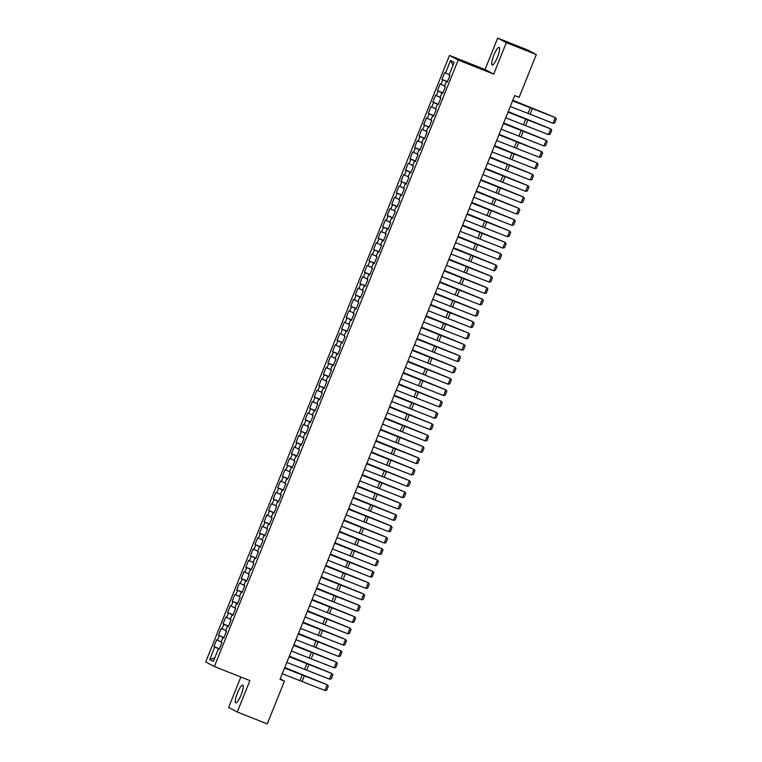 <?xml version="1.0" encoding="UTF-8"?>
<svg xmlns="http://www.w3.org/2000/svg" width="762" height="762" viewBox="0 0 762 762"><rect width="100%" height="100%" fill="white"/><g stroke="black" fill="none" stroke-linecap="round" stroke-linejoin="round"><path stroke-width="1.14" d="M241.097 694.934A9.544 2.057 -68.4 0 0 242.783 685.095A9.544 2.057 -68.4 0 0 237.439 693.001A9.544 2.057 -68.4 0 0 235.753 702.831A9.544 2.057 -68.4 0 0 241.097 694.934M497.491 57.121A9.544 2.057 -68.4 0 0 499.177 47.292A9.544 2.057 -68.4 0 0 493.843 55.197A9.544 2.057 -68.4 0 0 492.157 65.027A9.544 2.057 -68.4 0 0 497.491 57.121M240.84 677.008L228.6 707.45L237.258 712.022L267.243 723.9L284.436 681.133L280.187 678.885M449.504 55.445L205.702 661.949L214.36 666.521L458.172 60.027L449.504 55.445L485.042 69.523L493.7 74.105L506.339 42.672L497.672 38.1L485.042 69.523M497.672 38.1L527.656 49.978L536.315 54.55L506.339 42.672M452.999 65.256L450.533 60.531L445.513 73.009L444.684 72.571L441.95 79.372L442.779 79.82L440.95 84.353L440.122 83.915L437.388 90.726L438.217 91.164L436.397 95.698L435.559 95.26L432.826 102.07L433.654 102.508L431.835 107.042L431.006 106.604L428.263 113.414L429.092 113.852L427.272 118.386L426.444 117.948L423.701 124.758L424.539 125.197L422.71 129.73L421.881 129.292L419.148 136.103L419.976 136.541L418.147 141.075L417.319 140.637L414.585 147.447L415.414 147.885L413.595 152.419L412.756 151.981L410.023 158.791L410.851 159.229L409.032 163.763L408.203 163.325L405.46 170.136L406.289 170.574L404.47 175.108L403.641 174.669L400.898 181.48L401.736 181.918L399.907 186.461L399.078 186.014L396.345 192.824L397.173 193.262L395.345 197.806L394.516 197.368L391.782 204.168L392.611 204.607L390.792 209.15L389.953 208.712L387.22 215.513L388.048 215.951L386.229 220.494L385.391 220.056L382.657 226.857L383.486 227.295L381.667 231.839L380.838 231.4L378.095 238.201L378.933 238.639L377.104 243.183L376.276 242.745L373.542 249.545L374.371 249.993L372.542 254.527L371.713 254.089L368.979 260.89L369.808 261.337L367.989 265.871L367.151 265.433L364.417 272.244L365.246 272.682L363.426 277.216L362.588 276.777L359.855 283.588L360.683 284.026L358.864 288.56L358.035 288.122L355.292 294.932L356.13 295.37L354.301 299.904L353.473 299.466L350.739 306.276L351.568 306.715L349.739 311.248L348.91 310.81L346.177 317.621L347.005 318.059L345.176 322.593L344.348 322.155L341.614 328.965L342.443 329.403L340.624 333.937L339.785 333.499L337.052 340.309L337.88 340.747L336.061 345.281L335.232 344.843L332.489 351.653L333.327 352.092L331.499 356.626L330.67 356.187L327.936 362.998L328.765 363.436L326.936 367.979L326.107 367.532L323.374 374.342L324.202 374.78L322.374 379.324L321.545 378.885L318.811 385.686L319.64 386.124L317.821 390.668L316.982 390.23L314.249 397.031L315.077 397.469L313.258 402.012L312.43 401.574L309.686 408.375L310.525 408.813L308.696 413.356L307.867 412.918L305.133 419.719L305.962 420.157L304.133 424.701L303.305 424.263L300.571 431.063L301.4 431.502L299.571 436.045L298.742 435.607L296.008 442.408L296.837 442.855L295.018 447.389L294.18 446.951L291.446 453.761L292.275 454.2L290.455 458.734L289.627 458.295L286.883 465.106L287.722 465.544L285.893 470.078L285.064 469.64L282.331 476.45L283.159 476.888L281.33 481.422L280.502 480.984L277.768 487.794L278.597 488.232L276.768 492.766L275.939 492.328L273.206 499.139L274.034 499.577L272.215 504.111L271.377 503.672L268.643 510.483L269.472 510.921L267.653 515.455L266.824 515.017L264.081 521.827L264.919 522.265L263.09 526.799L262.261 526.361L259.528 533.171L260.356 533.61L258.528 538.143L257.699 537.705L254.965 544.516L255.794 544.954L253.965 549.497L253.136 549.05L250.403 555.86L251.231 556.298L249.412 560.842L248.574 560.403L245.84 567.204L246.669 567.642L244.85 572.186L244.021 571.748L241.278 578.548L242.116 578.987L240.287 583.53L239.459 583.092L236.715 589.893L237.554 590.331L235.725 594.874L234.896 594.436L232.162 601.237L232.991 601.675L231.162 606.219L230.334 605.78L227.6 612.581L228.429 613.019L226.609 617.563L225.771 617.125L223.037 623.926L223.866 624.373L222.047 628.907L221.218 628.469L218.475 635.279L219.304 635.718L217.484 640.251L216.656 639.813L213.912 646.624L219.427 648.805M450.533 60.531L454.133 62.436L449.123 74.914L449.951 75.352L447.218 82.163L446.38 81.724L444.56 86.258L445.389 86.697L442.655 93.507L441.817 93.069L439.998 97.603L440.827 98.041L438.093 104.851L437.264 104.413L435.435 108.947L436.264 109.385L433.53 116.195L432.702 115.757L430.873 120.291L431.711 120.729L428.968 127.54L428.139 127.102L426.32 131.635L427.149 132.074L424.405 138.884L423.577 138.446L421.757 142.98L422.586 143.418L419.852 150.228L419.014 149.79L417.195 154.324L418.024 154.762L415.29 161.573L414.461 161.134L412.633 165.668L413.461 166.116L410.728 172.917L409.899 172.479L408.07 177.013L408.908 177.46L406.165 184.261L405.336 183.823L403.517 188.366L404.346 188.805L401.603 195.605L400.774 195.167L398.955 199.711L399.783 200.149L397.05 206.95L396.211 206.512L394.392 211.055L395.221 211.493L392.487 218.294L391.658 217.856L389.83 222.399L390.658 222.837L387.925 229.638L387.096 229.2L385.267 233.744L386.105 234.182L383.362 240.992L382.534 240.544L380.714 245.088L381.543 245.526L378.8 252.336L377.971 251.889L376.152 256.432L376.98 256.87L374.247 263.681L373.409 263.242L371.589 267.776L372.418 268.214L369.684 275.025L368.856 274.587L367.027 279.121L367.856 279.559L365.122 286.369L364.293 285.931L362.464 290.465L363.303 290.903L360.559 297.713L359.731 297.275L357.902 301.809L358.74 302.247L355.997 309.058L355.168 308.62L353.349 313.153L354.178 313.592L351.444 320.402L350.606 319.964L348.786 324.498L349.615 324.936L346.881 331.746L346.053 331.308L344.224 335.842L345.053 336.28L342.319 343.091L341.49 342.652L339.662 347.186L340.5 347.634L337.757 354.435L336.928 353.997L335.099 358.531L335.937 358.978L333.194 365.779L332.365 365.341L330.546 369.884L331.375 370.322L328.641 377.123L327.803 376.685L325.984 381.229L326.812 381.667L324.079 388.468L323.25 388.029L321.421 392.573L322.25 393.011L319.516 399.812L318.687 399.374L316.859 403.917L317.687 404.355L314.954 411.156L314.125 410.718L312.296 415.261L313.134 415.7L310.391 422.51L309.562 422.062L307.743 426.606L308.572 427.044L305.838 433.854L305 433.407L303.181 437.95L304.009 438.388L301.276 445.198L300.447 444.76L298.618 449.294L299.447 449.732L296.713 456.543L295.885 456.105L294.056 460.639L294.884 461.077L292.151 467.887L291.322 467.449L289.493 471.983L290.332 472.421L287.588 479.231L286.76 478.793L284.94 483.327L285.769 483.765L283.035 490.576L282.197 490.137L280.378 494.671L281.207 495.109L278.473 501.92L277.644 501.482L275.815 506.016L276.644 506.454L273.91 513.264L273.082 512.826L271.253 517.36L272.082 517.798L269.348 524.608L268.519 524.17L266.69 528.704L267.529 529.142L264.785 535.953L263.957 535.515L262.138 540.048L262.966 540.496L260.233 547.297L259.394 546.859L257.575 551.402L258.404 551.84L255.67 558.641L254.841 558.203L253.013 562.747L253.841 563.185L251.108 569.986L250.279 569.547L248.45 574.091L249.279 574.529L246.545 581.33L245.716 580.892L243.888 585.435L244.726 585.873L241.983 592.674L241.154 592.236L239.335 596.779L240.163 597.217L237.43 604.028L236.591 603.58L234.772 608.124L235.601 608.562L232.867 615.372L232.039 614.924L230.21 619.468L231.038 619.906L228.305 626.716L227.476 626.278L225.647 630.812L226.476 631.25L223.742 638.061L222.914 637.623L221.085 642.156L221.923 642.595L219.18 649.405L218.351 648.967L213.331 661.445L209.731 659.54L214.751 647.062L213.912 646.624M536.315 54.55L519.122 97.326L514.683 95.564L279.997 679.371L284.436 681.133M217.484 640.251L221.228 641.823M219.304 635.718L223.914 637.642M218.351 648.967L219.227 649.281M222.047 628.907L225.781 630.479M223.866 624.373L228.467 626.297M222.914 637.623L223.79 637.937M226.609 617.563L230.343 619.125M228.429 613.019L233.029 614.953M227.476 626.278L228.352 626.593M231.162 606.219L234.906 607.781M232.991 601.675L237.592 603.609M232.039 614.924L232.915 615.248M235.725 594.874L239.468 596.436M237.554 590.331L242.154 592.264M236.591 603.58L237.477 603.904M240.287 583.53L244.03 585.092M242.116 578.987L246.717 580.92M241.154 592.236L242.03 592.56M244.85 572.186L248.583 573.748M246.669 567.642L251.27 569.576M245.716 580.892L246.593 581.216M249.412 560.842L253.146 562.404M251.231 556.298L255.832 558.232M250.279 569.547L251.155 569.871M253.965 549.497L257.708 551.059M255.794 544.954L260.394 546.887M254.841 558.203L255.718 558.517M258.528 538.143L262.271 539.715M260.356 533.61L264.957 535.543M259.394 546.859L260.28 547.173M263.09 526.799L266.833 528.371M264.919 522.265L269.519 524.199M263.957 535.515L264.833 535.829M267.653 515.455L271.386 517.027M269.472 510.921L274.072 512.845M268.519 524.17L269.396 524.485M272.215 504.111L275.949 505.682M274.034 499.577L278.635 501.501M273.082 512.826L273.958 513.14M276.768 492.766L280.511 494.338M278.597 488.232L283.197 490.157M277.644 501.482L278.521 501.796M281.33 481.422L285.074 482.994M283.159 476.888L287.76 478.812M282.197 490.137L283.083 490.452M285.893 470.078L289.636 471.649M287.722 465.544L292.322 467.468M286.76 478.793L287.645 479.108M290.455 458.734L294.189 460.305M292.275 454.2L296.875 456.124M291.322 467.449L292.198 467.763M295.018 447.389L298.752 448.961M296.837 442.855L301.438 444.779M295.885 456.105L296.761 456.419M299.571 436.045L303.314 437.607M301.4 431.502L306 433.435M300.447 444.76L301.323 445.075M304.133 424.701L307.877 426.263M305.962 420.157L310.563 422.091M305 433.407L305.886 433.73M308.696 413.356L312.439 414.919M310.525 408.813L315.125 410.747M309.562 422.062L310.448 422.386M313.258 402.012L316.992 403.574M315.077 397.469L319.688 399.402M314.125 410.718L315.001 411.042M317.821 390.668L321.554 392.23M319.64 386.124L324.241 388.058M318.687 399.374L319.564 399.698M322.374 379.324L326.117 380.886M324.202 374.78L328.803 376.714M323.25 388.029L324.126 388.353M326.936 367.979L330.679 369.541M328.765 363.436L333.365 365.369M327.803 376.685L328.689 377M331.499 356.626L335.242 358.197M333.327 352.092L337.928 354.025M332.365 365.341L333.251 365.655M336.061 345.281L339.804 346.853M337.88 340.747L342.49 342.681M336.928 353.997L337.804 354.311M340.624 333.937L344.357 335.509M342.443 329.403L347.043 331.327M341.49 342.652L342.367 342.967M345.176 322.593L348.92 324.164M347.005 318.059L351.606 319.983M346.053 331.308L346.929 331.622M349.739 311.248L353.482 312.82M351.568 306.715L356.168 308.639M350.606 319.964L351.492 320.278M354.301 299.904L358.045 301.476M356.13 295.37L360.731 297.294M355.168 308.62L356.054 308.934M358.864 288.56L362.607 290.132M360.683 284.026L365.293 285.95M359.731 297.275L360.607 297.59M363.426 277.216L367.16 278.787M365.246 272.682L369.846 274.606M364.293 285.931L365.169 286.245M367.989 265.871L371.723 267.443M369.808 261.337L374.409 263.261M368.856 274.587L369.732 274.901M372.542 254.527L376.285 256.099M374.371 249.993L378.971 251.917M373.409 263.242L374.294 263.557M377.104 243.183L380.848 244.745M378.933 238.639L383.534 240.573M377.971 251.889L378.857 252.212M381.667 231.839L385.41 233.401M383.486 227.295L388.096 229.229M382.534 240.544L383.41 240.868M386.229 220.494L389.963 222.056M388.048 215.951L392.649 217.884M387.096 229.2L387.972 229.524M390.792 209.15L394.526 210.712M392.611 204.607L397.212 206.54M391.658 217.856L392.535 218.18M395.345 197.806L399.088 199.368M397.173 193.262L401.774 195.196M396.211 206.512L397.097 206.835M399.907 186.461L403.65 188.024M401.736 181.918L406.337 183.852M400.774 195.167L401.66 195.482M404.47 175.108L408.213 176.679M406.289 170.574L410.899 172.507M405.336 183.823L406.213 184.137M409.032 163.763L412.766 165.335M410.851 159.229L415.452 161.163M409.899 172.479L410.775 172.793M413.595 152.419L417.328 153.991M415.414 147.885L420.014 149.809M414.461 161.134L415.338 161.449M418.147 141.075L421.891 142.646M419.976 136.541L424.577 138.465M419.014 149.79L419.9 150.104M422.71 129.73L426.453 131.302M424.539 125.197L429.139 127.121M423.577 138.446L424.463 138.76M427.272 118.386L431.016 119.958M429.092 113.852L433.702 115.776M428.139 127.102L429.016 127.416M431.835 107.042L435.569 108.614M433.654 102.508L438.255 104.432M432.702 115.757L433.578 116.072M436.397 95.698L440.131 97.269M438.217 91.164L442.817 93.088M437.264 104.413L438.14 104.727M440.95 84.353L444.694 85.925M442.779 79.82L447.38 81.744M441.817 93.069L442.703 93.383M445.513 73.009L449.256 74.581M446.38 81.724L447.265 82.039M493.7 74.105L458.172 60.027M237.258 712.022L249.888 680.599L214.36 666.521M214.751 647.062L219.351 648.986M214.741 657.949L209.731 659.54M441.95 79.372L447.456 81.563M437.388 90.726L442.893 92.907M432.826 102.07L438.331 104.251M428.263 113.414L433.768 115.595M423.701 124.758L429.216 126.94M419.148 136.103L424.653 138.284M414.585 147.447L420.091 149.628M410.023 158.791L415.528 160.972M405.46 170.136L410.966 172.317M400.898 181.48L406.413 183.661M396.345 192.824L401.85 195.005M391.782 204.168L397.288 206.35M387.22 215.513L392.725 217.694M382.657 226.857L388.163 229.038M378.095 238.201L383.61 240.382M373.542 249.545L379.047 251.727M368.979 260.89L374.485 263.08M364.417 272.244L369.922 274.425M359.855 283.588L365.36 285.769M355.292 294.932L360.807 297.113M350.739 306.276L356.245 308.458M346.177 317.621L351.682 319.802M341.614 328.965L347.12 331.146M337.052 340.309L342.557 342.49M332.489 351.653L338.004 353.835M327.936 362.998L333.442 365.179M323.374 374.342L328.879 376.523M318.811 385.686L324.317 387.868M314.249 397.031L319.754 399.212M309.686 408.375L315.201 410.556M305.133 419.719L310.639 421.9M300.571 431.063L306.076 433.245M296.008 442.408L301.514 444.598M291.446 453.761L296.951 455.943M286.883 465.106L292.398 467.287M282.331 476.45L287.836 478.631M277.768 487.794L283.273 489.976M273.206 499.139L278.711 501.32M268.643 510.483L274.149 512.664M264.081 521.827L269.596 524.008M259.528 533.171L265.033 535.353M254.965 544.516L260.471 546.697M250.403 555.86L255.908 558.041M245.84 567.204L251.346 569.385M241.278 578.548L246.793 580.73M236.715 589.893L242.23 592.074M232.162 601.237L237.668 603.418M227.6 612.581L233.105 614.763M223.037 623.926L228.543 626.107M218.475 635.279L223.99 637.461M512.578 100.803L555.298 117.586L512.607 100.727M510.292 106.48L553.022 123.254L555.298 117.586L556.298 118.948L554.707 122.92L553.022 123.254M553.117 116.634L512.769 100.327M553.393 116.748L512.788 100.26M508.016 112.147L550.736 128.93L508.044 112.071M505.73 117.824L548.459 134.598L550.736 128.93L551.745 130.292L550.145 134.264L548.459 134.598M503.453 123.492L546.183 140.275L503.482 123.415M501.177 129.169L543.897 145.942L546.183 140.275L547.183 141.637L545.582 145.609L543.897 145.942M548.554 127.978L508.206 111.671M548.831 128.092L508.235 111.614M543.992 139.322L503.644 123.015M544.268 139.436L503.672 122.958M498.891 134.836L541.62 151.619L498.919 134.76M496.614 140.513L539.334 157.286L541.62 151.619L542.62 152.981L541.02 156.953L539.334 157.286M494.328 146.19L537.058 162.963L494.367 146.104M492.052 151.857L534.781 168.64L537.058 162.963L538.058 164.325L536.467 168.297L534.781 168.64M539.429 150.676L499.081 134.369M539.706 150.781L499.11 134.303M534.867 162.02L494.519 145.713M535.143 162.125L494.548 145.647M489.776 157.534L532.495 174.308L489.804 157.458M487.49 163.201L530.219 179.984L532.495 174.308L533.495 175.67L531.905 179.642L530.219 179.984M530.314 173.365L489.966 157.058M530.59 173.469L489.985 156.991M485.213 168.878L527.933 185.652L485.242 168.802M482.927 174.546L525.656 191.329L527.933 185.652L528.942 187.014L527.342 190.986L525.656 191.329M525.751 184.709L485.404 168.402M526.028 184.814L485.432 168.335M480.651 180.223L523.38 196.996L480.679 180.146M478.374 185.89L521.094 202.673L523.38 196.996L524.38 198.358L522.78 202.33L521.094 202.673M476.088 191.567L518.817 208.34L476.117 191.491M473.812 197.234L516.531 214.017L518.817 208.34L519.817 209.702L518.217 213.674L516.531 214.017M471.526 202.911L514.255 219.685L471.564 202.835M469.249 208.578L511.978 225.362L514.255 219.685L515.255 221.047L513.664 225.019L511.978 225.362M466.973 214.255L509.692 231.029L467.001 214.179M464.687 219.923L507.416 236.706L509.692 231.029L510.692 232.391L509.102 236.363L507.416 236.706M462.41 225.6L505.13 242.373L462.439 225.523M460.124 231.267L502.853 248.05L505.13 242.373L506.139 243.745L504.539 247.707L502.853 248.05M457.848 236.944L500.577 253.727L457.876 236.868M455.571 242.621L498.291 259.394L500.577 253.727L501.577 255.089L499.977 259.051L498.291 259.394M453.285 248.288L496.014 265.071L453.314 248.212M451.009 253.965L493.728 270.739L496.014 265.071L497.014 266.433L495.414 270.396L493.728 270.739M448.723 259.632L491.452 276.416L448.761 259.556M446.446 265.309L489.175 282.083L491.452 276.416L492.452 277.778L490.861 281.75L489.175 282.083M444.17 270.977L486.889 287.76L444.198 270.901M441.884 276.654L484.613 293.427L486.889 287.76L487.89 289.122L486.299 293.094L484.613 293.427M521.189 196.053L480.841 179.746M521.465 196.158L480.87 179.68M516.626 207.397L476.279 191.091M516.903 207.502L476.307 191.024M512.064 218.742L471.716 202.435M512.34 218.846L471.745 202.368M507.511 230.086L467.163 213.779M507.787 230.191L467.182 213.712M502.949 241.43L462.601 225.123M503.225 241.544L462.629 225.057M498.386 252.774L458.038 236.468M498.662 252.889L458.067 236.401M493.824 264.119L453.476 247.812M494.1 264.233L453.504 247.745M489.261 275.463L448.913 259.156M489.537 275.577L448.942 259.09M484.708 286.807L444.36 270.5M484.975 286.922L444.379 270.434M439.607 282.321L482.327 299.104L439.636 282.245M437.321 287.998L480.05 304.771L482.327 299.104L483.337 300.466L481.736 304.438L480.05 304.771M480.146 298.152L439.798 281.845M480.422 298.266L439.826 281.778M435.045 293.665L477.774 310.448L435.073 293.589M432.768 299.342L475.488 316.116L477.774 310.448L478.774 311.81L477.174 315.782L475.488 316.116M475.583 309.496L435.235 293.189M475.859 309.61L435.264 293.132M430.482 305.01L473.212 321.793L430.511 304.933M428.206 310.686L470.926 327.46L473.212 321.793L474.212 323.155L472.611 327.127L470.926 327.46M471.021 320.84L430.673 304.533M471.297 320.954L430.701 304.476M425.92 316.354L468.649 333.137L425.958 316.278M423.643 322.031L466.373 338.804L468.649 333.137L469.649 334.499L468.058 338.471L466.373 338.804M466.458 332.194L426.11 315.887M466.735 332.299L426.139 315.82M421.357 327.708L464.087 344.481L421.396 327.622M419.081 333.375L461.81 350.158L464.087 344.481L465.087 345.843L463.496 349.815L461.81 350.158M461.905 343.538L421.557 327.231M462.172 343.643L421.577 327.165M416.804 339.052L459.524 355.825L416.833 338.976M414.518 344.719L457.248 361.502L459.524 355.825L460.524 357.188L458.934 361.159L457.248 361.502M457.343 354.882L416.995 338.576M457.619 354.987L417.024 338.509M412.242 350.396L454.971 367.17L412.271 350.32M409.956 356.064L452.685 372.847L454.971 367.17L455.971 368.532L454.371 372.504L452.685 372.847M452.78 366.227L412.433 349.92M453.057 366.332L412.461 349.853M407.68 361.74L450.409 378.514L407.708 361.664M405.403 367.408L448.123 384.191L450.409 378.514L451.409 379.876L449.809 383.848L448.123 384.191M448.218 377.571L407.87 361.264M448.494 377.676L407.899 361.198M403.117 373.085L445.846 389.858L403.155 373.009M400.841 378.752L443.57 395.535L445.846 389.858L446.846 391.22L445.246 395.192L443.57 395.535M443.655 388.915L403.308 372.608M443.932 389.02L403.336 372.542M398.555 384.429L441.284 401.203L398.593 384.353M396.278 390.096L439.007 406.879L441.284 401.203L442.284 402.565L440.693 406.537L439.007 406.879M439.103 400.26L398.755 383.953M439.369 400.364L398.774 383.886M394.002 395.773L436.721 412.547L394.03 395.697M391.716 401.441L434.445 418.224L436.721 412.547L437.721 413.909L436.131 417.881L434.445 418.224M434.54 411.604L394.192 395.297M434.816 411.709L394.221 395.23M389.439 407.118L432.168 423.891L389.468 407.041M387.153 412.785L429.882 429.568L432.168 423.891L433.168 425.253L431.568 429.225L429.882 429.568M429.978 422.948L389.63 406.641M430.254 423.062L389.658 406.575M384.877 418.462L427.606 435.245L384.905 418.386M382.6 424.139L425.32 440.912L427.606 435.245L428.606 436.607L427.006 440.569L425.32 440.912M425.415 434.292L385.067 417.986M425.691 434.407L385.096 417.919M380.314 429.806L423.043 446.589L380.343 429.73M378.038 435.483L420.767 452.257L423.043 446.589L424.043 447.951L422.443 451.914L420.767 452.257M420.853 445.637L380.505 429.33M421.129 445.751L380.533 429.263M375.752 441.15L418.481 457.933L375.79 441.074M373.475 446.827L416.204 463.601L418.481 457.933L419.481 459.296L417.89 463.267L416.204 463.601M416.3 456.981L375.952 440.674M416.566 457.095L375.971 440.607M371.199 452.495L413.918 469.278L371.227 452.418M368.913 458.172L411.642 474.945L413.918 469.278L414.919 470.64L413.328 474.612L411.642 474.945M411.737 468.325L371.389 452.018M412.013 468.44L371.408 451.952M366.636 463.839L409.365 480.622L366.665 463.763M364.35 469.516L407.079 486.289L409.365 480.622L410.366 481.984L408.765 485.956L407.079 486.289M407.175 479.669L366.827 463.363M407.451 479.784L366.855 463.296M362.074 475.183L404.803 491.966L362.102 475.107M359.797 480.86L402.517 497.634L404.803 491.966L405.803 493.328L404.203 497.3L402.517 497.634M402.612 491.014L362.264 474.707M402.888 491.128L362.293 474.65M357.511 486.527L400.24 503.311L357.54 486.451M355.235 492.204L397.964 508.978L400.24 503.311L401.241 504.673L399.64 508.645L397.964 508.978M398.05 502.358L357.702 486.051M398.326 502.472L357.73 485.994M352.949 497.872L395.678 514.655L352.987 497.796M350.672 503.549L393.402 520.322L395.678 514.655L396.678 516.017L395.087 519.989L393.402 520.322M393.497 513.712L353.149 497.405M393.763 513.817L353.168 497.338M348.396 509.216L391.116 525.999L348.425 509.14M346.11 514.893L388.839 531.676L391.116 525.999L392.116 527.361L390.525 531.333L388.839 531.676M388.934 525.056L348.586 508.749M389.211 525.161L348.605 508.683M343.833 520.57L386.563 537.343L343.862 520.494M341.547 526.237L384.277 543.02L386.563 537.343L387.563 538.705L385.963 542.677L384.277 543.02M384.372 536.4L344.024 520.094M384.648 536.505L344.053 520.027M339.271 531.914L382 548.688L339.3 531.838M336.995 537.581L379.714 554.365L382 548.688L383 550.05L381.4 554.022L379.714 554.365M379.809 547.745L339.461 531.438M380.086 547.849L339.49 531.371M334.708 543.258L377.438 560.032L334.737 543.182M332.432 548.926L375.152 565.709L377.438 560.032L378.438 561.394L376.838 565.366L375.152 565.709M375.247 559.089L334.899 542.782M375.523 559.194L334.928 542.715M330.146 554.603L372.875 571.376L330.184 554.526M327.87 560.27L370.599 577.053L372.875 571.376L373.875 572.738L372.285 576.71L370.599 577.053M370.694 570.433L330.337 554.126M370.961 570.538L330.365 554.06M325.593 565.947L368.313 582.72L325.622 565.871M323.307 571.614L366.036 588.397L368.313 582.72L369.313 584.083L367.722 588.054L366.036 588.397M366.131 581.777L325.784 565.471M366.408 581.882L325.803 565.404M321.031 577.291L363.75 594.065L321.059 577.215M318.745 582.959L361.474 599.742L363.75 594.065L364.76 595.427L363.16 599.399L361.474 599.742M361.569 593.122L321.221 576.815M361.845 593.227L321.25 576.748M316.468 588.635L359.197 605.409L316.497 588.559M314.192 594.303L356.911 611.086L359.197 605.409L360.197 606.771L358.597 610.743L356.911 611.086M357.007 604.466L316.659 588.159M357.283 604.58L316.687 588.093M311.906 599.98L354.635 616.753L311.934 599.904M309.629 605.657L352.349 622.43L354.635 616.753L355.635 618.125L354.035 622.087L352.349 622.43M352.444 615.81L312.096 599.504M352.72 615.925L312.125 599.437M307.343 611.324L350.072 628.107L307.381 611.248M305.067 617.001L347.796 633.774L350.072 628.107L351.072 629.469L349.482 633.432L347.796 633.774M347.891 627.155L307.534 610.848M348.158 627.269L307.562 610.781M302.79 622.668L345.51 639.451L302.819 622.592M300.504 628.345L343.233 645.119L345.51 639.451L346.51 640.813L344.919 644.785L343.233 645.119M343.329 638.499L302.981 622.192M343.605 638.613L303 622.125M298.228 634.013L340.947 650.796L298.256 633.936M295.942 639.689L338.671 656.463L340.947 650.796L341.957 652.158L340.357 656.13L338.671 656.463M338.766 649.843L298.418 633.536M339.042 649.957L298.447 633.47M293.665 645.357L336.394 662.14L293.694 645.281M291.389 651.034L334.108 667.807L336.394 662.14L337.395 663.502L335.794 667.474L334.108 667.807M334.204 661.187L293.856 644.881M334.48 661.302L293.884 644.814M289.103 656.701L331.832 673.484L289.131 656.625M286.826 662.378L329.546 679.152L331.832 673.484L332.832 674.846L331.232 678.818L329.546 679.152M329.641 672.532L289.293 656.225M329.917 672.646L289.322 656.158M284.54 668.045L327.269 684.828L284.578 667.969M282.264 673.722L324.993 690.496L327.269 684.828L328.27 686.191L326.679 690.162L324.993 690.496M325.079 683.876L284.731 667.569M325.355 683.99L284.759 667.512M530.333 107.661L528.056 113.328M532.447 108.49L530.162 114.157M525.77 119.005L523.494 124.673M527.885 119.834L525.609 125.501M521.208 130.35L518.932 136.017M523.323 131.178L521.046 136.846M516.655 141.694L514.369 147.361M518.76 142.523L516.484 148.19M512.093 153.038L509.807 158.715M514.207 153.867L511.921 159.544M507.53 164.382L505.254 170.059M509.645 165.211L507.359 170.888M502.968 175.727L500.691 181.404M505.082 176.555L502.806 182.232M498.405 187.071L496.129 192.748M500.52 187.9L498.243 193.577M493.852 198.415L491.566 204.092M495.957 199.244L493.681 204.921M489.29 209.76L487.004 215.436M491.404 210.588L489.118 216.265M484.727 221.104L482.451 226.781M486.842 221.933L484.556 227.609M480.165 232.448L477.888 238.125M482.279 233.277L480.003 238.954M475.602 243.792L473.326 249.469M477.717 244.621L475.44 250.298M471.049 255.146L468.763 260.814M473.154 255.975L470.878 261.642M466.487 266.49L464.201 272.158M468.601 267.319L466.315 272.987M461.924 277.835L459.648 283.502M464.039 278.663L461.753 284.331M457.362 289.179L455.085 294.846M459.476 290.008L457.2 295.675M452.799 300.523L450.523 306.191M454.914 301.352L452.638 307.019M448.247 311.868L445.96 317.535M450.352 312.696L448.075 318.364M443.684 323.212L441.398 328.879M445.789 324.041L443.513 329.708M439.122 334.556L436.845 340.233M441.236 335.385L438.95 341.062M434.559 345.9L432.283 351.577M436.674 346.729L434.388 352.406M429.997 357.245L427.72 362.922M432.111 358.073L429.835 363.75M425.444 368.589L423.158 374.266M427.549 369.418L425.272 375.095M420.881 379.933L418.595 385.61M422.986 380.762L420.71 386.439M416.319 391.277L414.042 396.954M418.433 392.106L416.147 397.783M411.756 402.622L409.48 408.299M413.871 403.45L411.585 409.127M407.194 413.966L404.917 419.643M409.308 414.795L407.032 420.472M402.641 425.31L400.355 430.987M404.746 426.139L402.469 431.816M398.078 436.664L395.792 442.331M400.183 437.493L397.907 443.16M393.516 448.008L391.239 453.676M395.63 448.837L393.344 454.504M388.953 459.353L386.677 465.02M391.068 460.181L388.782 465.849M384.391 470.697L382.114 476.364M386.505 471.526L384.229 477.193M379.838 482.041L377.552 487.709M381.943 482.87L379.667 488.537M375.275 493.385L372.989 499.053M377.38 494.214L375.104 499.882M370.713 504.73L368.437 510.397M372.828 505.558L370.542 511.226M366.151 516.074L363.874 521.751M368.265 516.903L365.979 522.57M361.588 527.418L359.312 533.095M363.703 528.247L361.426 533.924M357.035 538.763L354.749 544.439M359.14 539.591L356.864 545.268M352.473 550.107L350.187 555.784M354.578 550.936L352.301 556.612M347.91 561.451L345.634 567.128M350.025 562.28L347.739 567.957M343.348 572.795L341.071 578.472M345.462 573.624L343.176 579.301M338.785 584.14L336.509 589.817M340.9 584.968L338.623 590.645M334.232 595.484L331.946 601.161M336.337 596.313L334.061 601.99M329.67 606.828L327.384 612.505M331.775 607.657L329.498 613.334M325.107 618.182L322.831 623.849M327.222 619.011L324.936 624.678M320.545 629.526L318.268 635.194M322.659 630.355L320.373 636.022M315.982 640.871L313.706 646.538M318.097 641.699L315.82 647.367M311.42 652.215L309.143 657.882M313.534 653.044L311.258 658.711M306.867 663.559L304.581 669.226M308.972 664.388L306.695 670.055M302.304 674.903L300.018 680.571M304.419 675.732L302.133 681.399"/></g></svg>
